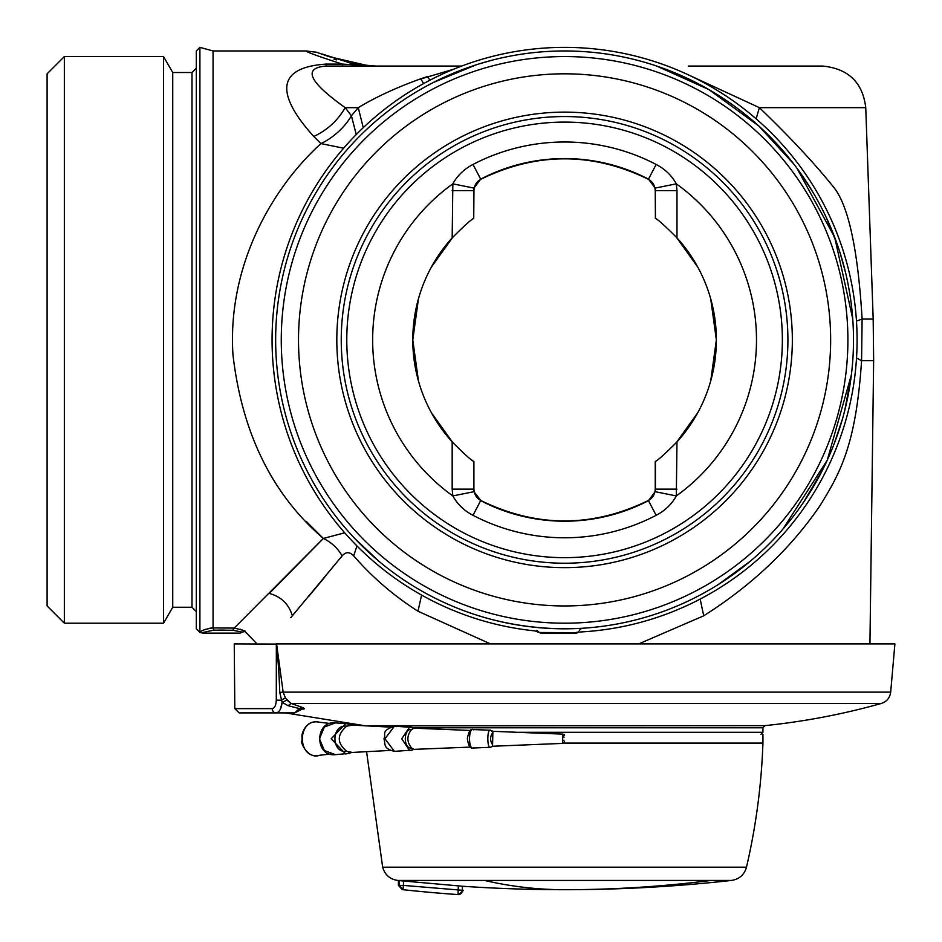 <?xml version="1.0" encoding="UTF-8"?>
<svg xmlns="http://www.w3.org/2000/svg" width="942" height="942" viewBox="0 0 942 942"><rect width="100%" height="100%" fill="white"/><g stroke="black" fill="none" stroke-linecap="round" stroke-linejoin="round"><path stroke-width="1.41" d="M853.075 324.107L852.993 322.659M849.896 294.351L847.93 283.424M845.563 272.615L839.958 252.468M837.768 245.838L826.04 216.943M813.205 192.698L801.43 174.423M803.408 502.486L822.413 470.258M833.906 444.483L842.478 418.931M844.75 410.453L851.356 375.046M851.886 370.453L852.592 362.776M490.464 643.904L417.977 611.228C393.862 595.839 372.431 577.387 353.697 555.886C349.706 551.671 345.855 551.671 342.134 555.886C337.766 548.244 331.513 542.427 323.365 538.435L306.209 521.362M290.772 617.658L342.134 555.886M308.623 596.51L324.825 577.034M700.271 84.804L703.097 86.334M695.337 82.248L678.287 74.277M666.653 69.59L657.163 66.199M426.055 86.334A288.923 288.923 0 0 0 311.025 478.406A288.923 288.923 0 0 0 703.097 593.436A288.923 288.923 0 0 0 818.127 201.364A288.923 288.923 0 0 0 426.055 86.334L433.308 82.496L476.522 64.704M437.429 80.435L472.413 66.058M638.7 643.904L703.721 615.809C751.81 585.335 790.526 548.703 819.858 505.889C840.605 472.413 856.031 444.353 861.577 360.704L856.537 357.972M353.697 555.886L356.947 545.936M379.355 561.632L354.687 538.435M344.69 532.807L323.365 538.435L234.558 627.749M292.35 615.809C288.876 604.14 281.199 596.686 269.306 593.436L323.047 538.777M240.493 629.28L243.001 630.339M257.001 643.904L245.073 631.552L242.047 632.07L245.073 631.552C246.415 631.211 242.8 630.057 234.205 628.09L213.057 627.925C205.756 629.021 201.364 630.469 199.904 632.282L199.904 47.359L213.057 50.962L213.057 627.925L213.928 630.151L232.851 630.245L234.205 628.09M417.777 79.834L453.408 69.308M688.308 66.058L822.649 66.058L688.308 66.058M684.304 72.981L759.382 107.659C789.255 136.343 813.947 162.766 833.434 186.916C848.342 205.026 857.903 249.077 862.118 319.079L861.577 360.704L873.646 360.704L869.937 643.904M717.886 584.782L750.126 561.35M782.79 529.251L827.241 460.238L851.391 374.786M418.637 589.245C462.557 614.891 510.646 628.078 562.916 628.809M342.358 66.058L342.358 64.091C318.16 56.296 306.126 51.916 306.244 50.962C306.126 51.916 318.16 56.296 342.358 64.091L326.238 64.091C265.938 68.048 285.567 105.269 313.78 136.496L320.939 143.584C269.424 190.52 227.352 268.635 232.968 354.816C242.106 433.32 272.238 494.538 323.365 538.435M356.264 134.529L351.413 115.795A43.12 24.645 138.8 0 1 320.939 143.584L343.606 148.2M461.698 66.058L326.238 66.058L326.238 64.091L325.461 64.091M213.528 630.163L201.576 632.777A3.45 3.45 0 0 0 203.072 633.118L239.562 633.118A3.45 3.45 0 0 0 242.047 632.07L232.851 630.245M822.649 66.058C848.377 68.625 862.742 82.496 865.745 107.659L759.382 107.659L756.143 118.81M656.633 66.022L708.82 89.537L758.722 125.91L794.118 164.426M865.745 107.659L873.187 319.079L862.118 319.079L856.49 321.092M796.802 167.982L834.706 237.372L852.734 318.855M478.454 64.091L491.253 60.418M581.685 628.302L579.306 630.363M363.247 127.676L358.266 107.659C375.728 97.085 396.523 87.476 420.662 78.834L427.291 76.632L430.023 80.141M351.413 115.795L358.266 107.659L345.172 107.659L351.413 115.795M374.998 66.046L375.752 66.058C359.326 64.727 350.377 63.55 348.905 62.525L322.27 54.047M306.244 50.962L317.254 52.387L306.244 50.962L213.057 50.962M342.358 64.091L375.752 66.058L368.098 65.693L329.158 56.65M336.412 59.864L333.963 59.158M313.78 136.496C327.38 130.067 337.848 120.458 345.172 107.659C320.045 89.714 296.024 68.319 326.238 66.058L326.238 66.058M225.15 630.104L218.65 630.092M575.927 633.118L578.576 631.882L575.927 633.118L539.472 632.494L540.673 633.118L575.927 633.118M656.15 515.321L648.473 500.626L655.173 491.689L676.309 495.928C671.728 504.241 665.005 510.705 656.15 515.321A197.902 197.902 0 0 1 473.002 515.321C464.147 510.705 457.435 504.241 452.843 495.928L473.979 491.689L480.856 500.52C476.534 498.177 474.215 494.35 473.908 489.039L473.838 461.568M656.15 164.45C665.005 169.065 671.728 175.53 676.309 183.843L655.173 188.082L648.473 179.145L656.15 164.45A197.902 197.902 0 0 0 473.002 164.45C464.147 169.065 457.423 175.53 452.843 183.843L473.979 188.082L480.679 179.145L473.002 164.45M657.281 460.085L655.42 461.498C658.517 459.767 665.711 453.232 676.98 441.892L676.309 495.928A191.921 191.921 0 0 0 676.309 183.843L676.98 190.614L655.42 190.614L655.173 188.082M655.173 491.689L655.243 489.039C654.937 494.35 652.629 498.177 648.296 500.52C592.483 527.732 536.669 527.732 480.856 500.52M473.979 188.082L473.732 218.273C470.635 220.004 463.452 226.539 452.172 237.879L452.843 183.843A191.921 191.921 0 0 0 452.843 495.928L452.172 489.145L473.732 489.145L473.979 491.689M655.243 190.72L655.42 218.273L655.243 190.72C654.937 185.421 652.629 181.594 648.296 179.251L648.473 179.145A181.311 181.311 0 0 0 480.679 179.145L480.856 179.251C536.669 152.039 592.483 152.039 648.296 179.251M473.908 190.72C474.215 185.421 476.534 181.594 480.856 179.251M473.908 489.039L473.908 461.627M655.243 461.627L655.243 489.039M472.531 460.579L473.732 461.498C470.635 459.767 463.452 453.232 452.172 441.892A151.792 151.792 0 0 1 412.784 339.885L418.472 298.732M655.42 218.273C658.517 220.004 665.711 226.539 676.98 237.879A151.792 151.792 0 0 1 716.367 339.885L710.692 298.732M452.172 237.879A151.792 151.792 0 0 0 412.784 339.885L418.472 381.027M676.98 441.892A151.792 151.792 0 0 0 716.367 339.885L710.692 381.027M697.763 267.069L676.391 237.231M697.763 412.702L676.391 442.54M657.281 219.686L655.243 218.144M471.871 219.686L473.52 218.438M471.871 460.085L473.52 461.333M452.172 190.614L473.732 190.614L473.732 218.273L472.531 219.192M431.389 267.069L452.761 237.231M431.389 412.702L452.761 442.54M536.869 630.469L539.472 632.494L576.327 632.718M201.576 632.777L200.045 632.553L201.576 632.777M204.155 629.892L206.157 629.126M209.607 628.267L210.773 628.09M210.808 628.09L213.057 627.925M538.73 632.376L534.962 630.904A292.526 292.526 0 0 1 424.336 83.179A292.526 292.526 0 0 1 821.283 199.645A292.526 292.526 0 0 1 579.507 632.023L576.28 632.423M700.412 588.514A283.318 283.318 0 0 0 813.217 204.049A283.318 283.318 0 0 0 428.751 91.244A283.318 283.318 0 0 0 315.947 475.71A283.318 283.318 0 0 0 700.412 588.514M437.017 106.387A266.068 266.068 0 0 1 798.074 212.327A266.068 266.068 0 0 1 692.134 573.384A266.068 266.068 0 0 1 331.078 467.444A266.068 266.068 0 0 1 437.017 106.387M200.045 632.553L196.301 628.809L196.301 50.962L199.904 47.359M196.301 68.213L191.991 72.522L191.991 607.249L172.739 607.249L172.739 72.522L163.531 56.567L64.35 56.567L64.35 623.204L163.531 623.204L163.531 56.567M64.35 56.567L47.1 73.817L47.1 605.953L64.35 623.204M787.912 339.885A223.336 223.336 0 0 0 564.576 116.549A223.336 223.336 0 0 0 341.24 339.885A223.336 223.336 0 0 0 564.576 563.222A223.336 223.336 0 0 0 787.912 339.885M792.34 339.885A227.764 227.764 0 0 0 564.576 112.122A227.764 227.764 0 0 0 336.812 339.885A227.764 227.764 0 0 0 564.576 567.649A227.764 227.764 0 0 0 792.34 339.885M276.347 644.069L276.289 700.153C276.018 705.322 274.652 708.149 272.214 708.619A4.31 3.827 90 0 0 276.03 712.894L239.127 712.894L234.817 708.619L234.252 643.904L276.347 644.069C278.055 658.658 279.197 674.778 279.75 692.417L282.117 702.343C281.293 708.914 279.256 712.435 276.03 712.894L276.041 712.894M234.817 708.619L272.214 708.619A4.31 3.827 -90 0 0 272.214 708.926M294.752 712.894L300.121 710.15L299.426 708.572L294.752 712.894L276.03 712.894M276.583 643.904L283.142 692.134L890.685 692.134L894.9 643.904L276.347 643.904M280.492 708.926L282.117 702.343L288.122 705.699L299.426 708.572L301.97 707.265L291.066 703.462L285.638 698.34M285.391 697.963L283.142 692.134L285.391 697.963L281.152 700.2L276.289 700.153M282.117 702.343L286.874 700.106L291.066 703.462L288.122 705.699M301.57 709.055L302.123 709.055C305.126 709.208 305.078 708.608 301.97 707.265M283.142 692.134L279.75 692.417M762.938 734.466L762.938 743.085L564.576 743.085M366.568 751.61L382.676 867.205L746.488 867.205C755.979 826.358 761.466 784.992 762.938 743.085M403.447 881.053L403.447 885.409L399.384 885.409L399.384 880.629L462.404 886.234L462.404 890.272A4.31 4.062 94.5 0 1 458.036 894.582L458.342 885.939M399.384 885.409L402.988 889.695L403.447 885.409L462.404 890.272M402.988 889.695L402.988 889.695A1517.927 1517.927 0 0 0 458.036 894.582L458.036 894.582M564.576 734.466L563.964 734.466M320.468 755.095C296.341 761.56 296.318 716.073 320.468 722.455M562.857 743.391L492.466 746.252M562.845 743.344L562.61 741.036L563.987 740.224M562.845 734.207L562.61 741.036M562.857 734.136L492.466 731.298M492.713 731.381L491.842 731.322L492.878 731.793L492.584 744.733C489.958 740.765 489.958 736.785 492.584 732.805M473.885 747.677C468.092 752.069 468.092 725.481 473.885 729.862L472.99 729.532C470.564 728.555 468.692 731.557 467.35 738.528C468.374 745.675 470.258 748.843 472.99 748.007L490.229 747.324L492.289 746.523L492.584 744.733M414.009 728.201L411.513 727.306L412.937 728.519L413.868 728.248L411.583 729.485C403.223 728.284 403.223 749.267 411.583 748.066C406.673 741.872 406.673 735.678 411.583 729.485M411.513 727.306L409.711 726.894L401.751 738.775L409.711 750.656L413.868 749.29L411.583 748.066M352.131 725.163L348.399 724.08L352.108 725.175L346.738 726.176C331.007 724.009 331.007 753.541 346.738 751.375C336.812 742.979 336.812 734.583 346.738 726.176M352.108 752.364L348.399 753.47L352.131 752.387L346.738 751.375M302.582 743.05L302.582 734.501M562.61 736.514L563.987 737.327M490.876 747.018C486.826 751.021 486.826 726.518 490.876 730.533M411.513 750.244L414.009 749.349M348.528 724.092L345.643 723.586L348.399 724.08L349.058 725.328M348.528 753.447L335.493 754.66L324.354 750.527L319.479 738.775L324.354 727.024L335.493 722.891L345.643 723.586L331.195 738.775L345.643 753.965L348.399 753.47L349.058 752.222M417.977 611.228L421.592 595.085M703.721 615.809L700.165 599.088M423.688 83.532L420.662 78.834M346.786 339.885A217.79 217.79 0 0 0 564.576 557.664A217.79 217.79 0 0 0 782.366 339.885A217.79 217.79 0 0 0 564.576 122.095A217.79 217.79 0 0 0 346.786 339.885M473.002 515.321L480.679 500.626A181.311 181.311 0 0 0 648.473 500.626L648.296 500.52M676.98 489.145L655.42 489.145L655.42 461.498M452.172 489.145L452.172 441.892M676.98 190.614L676.98 237.879M890.685 692.134C889.896 697.845 886.763 701.625 881.3 703.462C843.125 714.189 804.327 721.584 764.88 725.634L762.938 727.789L762.938 732.299L518.889 732.299M762.938 727.789L412.973 727.789M764.88 725.634L365.013 725.858M881.3 703.462L291.066 703.462M484.506 880.429A1509.308 723.597 90 0 0 564.576 889.707A1509.308 1509.308 0 0 0 731.593 880.429L397.559 880.429C389.811 879.169 384.842 874.753 382.676 867.205M711.151 880.429A1509.308 1324.546 90 0 1 564.576 889.707A1509.308 1509.308 0 0 1 463.393 886.304M412.031 750.15L394.427 751.351L384.972 738.775L394.427 726.2L396.511 726.623M873.187 319.079L873.646 360.704M329.135 56.65L315.853 52.046M576.598 633.059L577.528 632.73M536.41 631.187L540.673 633.118M191.991 607.249L196.301 611.558M191.991 72.522L172.739 72.522M172.739 607.249L163.531 623.204M762.938 732.299L760.783 734.466M364.271 725.634L285.426 712.894M300.121 710.15L302.099 708.89L301.204 708.926M731.593 880.429C739.352 879.169 744.31 874.753 746.488 867.205M397.559 880.429A1509.308 1509.308 0 0 0 398.395 880.523L398.395 885.339L402.246 889.625A1517.927 1517.927 0 0 0 458.778 894.641L463.393 890.331M330.1 723.491L319.409 722.208C305.161 718.958 301.063 735.667 302.041 736.726L302.041 740.824C299.544 740.671 307.598 759.782 319.409 755.331L330.1 754.047M470.293 730.45L413.879 728.178M470.293 747.1L413.879 749.373M390.212 727.118L351.437 725.069M390.212 750.421L351.437 752.481M564.564 741.837L562.869 743.532M564.564 735.714L562.869 734.018M492.289 731.027L490.24 730.227L472.99 729.532M412.031 727.401L394.427 726.2C380.238 731.227 386.42 733.948 383.959 738.799C385.784 744.168 382.546 748.431 394.427 751.351M335.493 754.66C314.51 757.215 314.51 720.336 335.493 722.891"/></g></svg>
